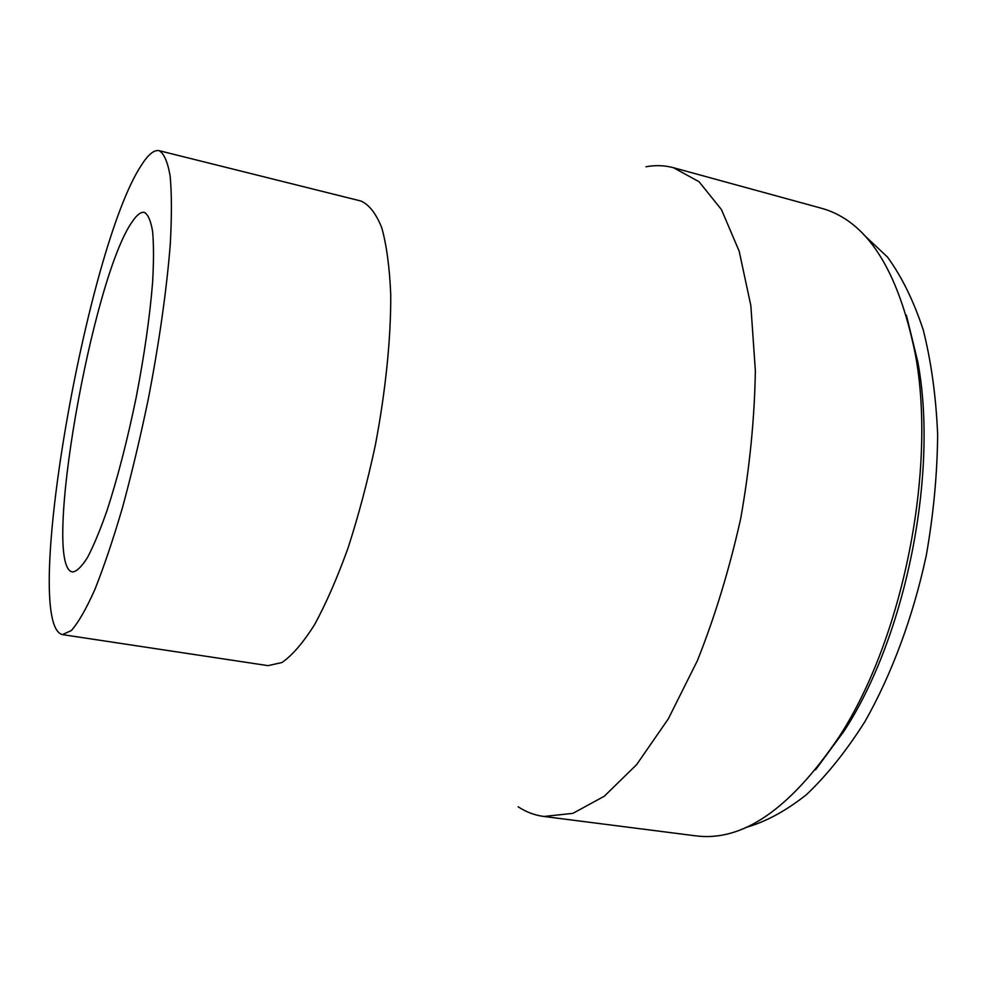 <?xml version="1.0" encoding="UTF-8"?>
<svg xmlns="http://www.w3.org/2000/svg" width="987" height="987" viewBox="0 0 987 987"><rect width="100%" height="100%" fill="white"/><g stroke="black" fill="none" stroke-linecap="round" stroke-linejoin="round"><path stroke-width="1.48" d="M745.629 827.55C765.579 821.937 785.862 810.969 806.478 794.634C826.958 775.202 846.488 750.786 865.056 721.398C891.754 674.195 913.086 616.826 926.262 555.533C933.505 514.363 937.292 474.007 937.65 434.465C936.009 396.219 931.185 361.316 923.19 329.769C913.567 300.702 901.649 276.459 887.436 257.002L863.995 234.992M815.583 769.811L844.095 731.034C905.955 636.479 938.612 472.995 917.824 361.933L906.399 315.186M132.529 221.322C92.087 276.829 41.059 567.476 72.557 571.979C76.764 571.461 81.736 566.637 87.498 557.495C93.605 545.86 100.094 530.278 106.954 510.735C117.589 478.078 127.311 440.399 136.132 397.699C144.386 354.888 149.888 316.371 152.615 282.146C153.787 261.469 153.787 244.579 152.615 231.489C150.814 220.841 148.075 214.475 144.386 212.378C141.005 211.699 137.057 214.685 132.529 221.322M141.412 165.187C86.646 247.429 20.628 624.722 62.465 634.616L71.397 630.508C78.392 622.563 86.227 608.88 94.888 589.473C103.894 566.883 113.073 539.642 122.437 507.762C131.653 473.809 140.203 437.92 148.087 400.093C159.141 343.192 166.865 288.426 170.307 243.629C171.824 215.882 171.763 193.329 170.134 175.957C167.679 161.88 164.015 153.454 159.129 150.678C154.083 149.666 148.173 154.503 141.412 165.187M62.465 634.616L268.045 665.645L281.961 662.524C292.214 655.442 303.058 642.858 314.495 624.771C326.031 603.625 337.233 577.987 348.103 547.847C358.491 515.695 367.546 481.57 375.282 445.47C385.646 391.086 390.975 338.331 390.741 294.681C389.606 267.539 386.62 245.245 381.784 227.812C376.047 213.488 369.076 204.556 360.86 201.003L159.129 150.678M518.138 806.786C526.096 812.017 534.683 815.25 543.886 816.471L572.904 813.35L604.254 796.262L636.615 764.641L668.285 718.906L697.427 660.599C715.032 616.32 729.467 568.944 740.719 518.471C749.713 467.542 754.599 418.266 755.351 370.618L750.848 305.6L739.177 251.204L721.448 209.577L699.067 181.744L673.479 167.716C664.51 165.322 655.343 165.002 645.979 166.778M543.886 816.471L695.638 835.841C742.471 841.973 790.242 809.044 838.925 737.055C902.883 639.292 936.86 469.232 915.356 354.395C898.071 269.229 866.623 220.471 821.024 208.134L673.479 167.716M917.824 361.933L915.356 354.395M844.095 731.034L838.925 737.055"/></g></svg>
